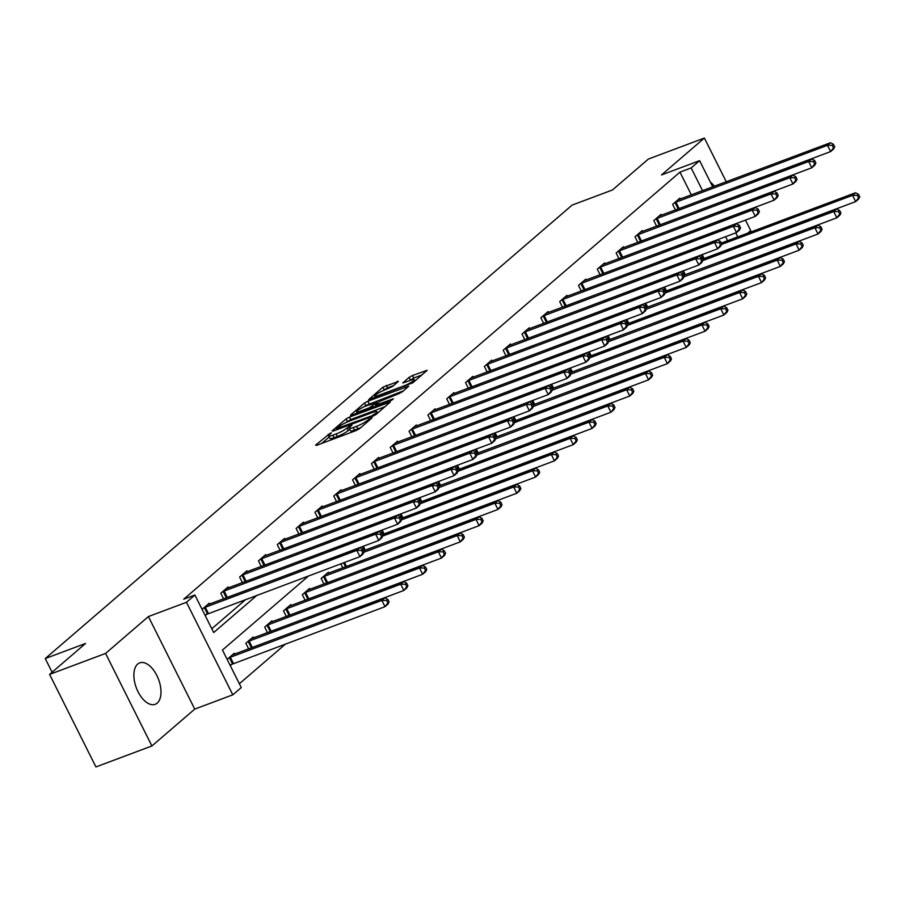 <?xml version="1.0" encoding="UTF-8"?>
<svg xmlns="http://www.w3.org/2000/svg" width="905" height="905" viewBox="0 0 905 905"><rect width="100%" height="100%" fill="white"/><g stroke="black" fill="none" stroke-linecap="round" stroke-linejoin="round"><path stroke-width="1.36" d="M330.517 433.031L315.574 445.147L316.58 445.351L356.14 430.52L359.523 428.676L372.113 417.839L367.407 420.395A8.903 1.459 -26.6 0 1 356.581 426.3L353.278 427.533A8.903 1.459 -26.6 0 1 349.115 428.257A8.903 1.459 -26.6 0 1 350.043 426.9L351.875 425.203L350.959 425.361L346.966 428.054A8.903 1.459 -26.6 0 1 336.14 433.959L332.848 435.192A8.903 1.459 -26.6 0 1 328.673 435.916A8.903 1.459 -26.6 0 1 329.601 434.57L331.434 432.873L330.517 433.031M137.673 664.089A22.116 11.878 69.5 0 0 137.119 689.768A22.116 11.878 69.5 0 0 155.196 704.305A22.116 11.878 69.5 0 0 157.21 703.106A22.116 11.878 69.5 0 0 157.764 677.438A22.116 11.878 69.5 0 0 139.675 662.89A22.116 11.878 69.5 0 0 137.673 664.089M398.404 381.378L382.906 387.193L368.64 399.648L412.884 382.747L427.16 370.292L412.442 375.541L409.06 377.385L402.793 382.962L410.746 380.236A7.444 1.21 -26.6 0 1 414.23 379.636A7.444 1.21 -26.6 0 1 411.232 382.329A7.444 1.21 -26.6 0 1 404.411 385.7L378.358 395.451A7.444 1.21 -26.6 0 1 374.874 396.062A7.444 1.21 -26.6 0 1 377.871 393.37A7.444 1.21 -26.6 0 1 384.704 389.998L392.419 386.537L398.404 381.378M691.352 194.869L679.96 172.131L691.16 167.934L699.61 160.66L712.733 186.86M49.594 674.406L105.568 653.433L151.904 745.969L95.93 766.942L49.594 674.406L85.556 643.455L45.25 658.557L572.141 205.084L612.447 189.982L648.41 159.031L704.384 138.058L661.544 174.925L699.61 160.66M151.904 745.969L194.745 709.101L148.409 616.554L105.568 653.433M148.409 616.554L186.464 602.289L194.914 595.026L213.704 632.538L257.088 595.196M679.96 172.131L183.726 599.212L194.914 595.026M349.454 417.058L346.072 418.902L332.09 430.927L333.108 431.119L372.668 416.3L376.05 414.456L390.315 402.001L349.454 417.058L350.71 419.558L345.97 422.567M350.518 415.078L364.489 403.042L367.871 401.198L408.732 386.152L402.465 391.718L399.082 393.562L379.659 401.413L375.394 405.259L393.404 398.766L391.741 400.191L350.733 415.519M747.756 233.139L750.72 230.594L745.46 220.073M726.285 181.781L704.384 138.058M45.25 658.557L52.105 672.245M211.804 628.737L245.889 599.393M205.22 615.604L207.064 614.031M209.643 604.088L209.213 603.228L202.098 609.348M223.603 598.861L220.797 593.25L228.037 587.017L228.479 587.888M242.427 582.65L239.621 577.051L246.873 570.817L247.303 571.677M261.262 566.451L258.457 560.851L265.697 554.618L266.127 555.478M280.086 550.251L277.281 544.64L284.521 538.407L284.951 539.278M298.91 534.041L296.105 528.441L303.345 522.208L303.775 523.079M317.734 517.841L314.929 512.241L322.169 506.008L322.61 506.868M336.558 501.642L333.753 496.031L341.004 489.809L341.434 490.668M355.394 485.431L352.588 479.831L359.828 473.598L360.258 474.469M374.218 469.231L371.412 463.632L378.652 457.398L379.082 458.258M393.042 453.032L390.236 447.432L397.476 441.199L397.906 442.059M411.865 436.832L409.06 431.221L416.3 424.988L416.741 425.859M430.69 420.621L427.884 415.022L435.135 408.789L435.565 409.648M449.525 404.422L446.719 398.822L453.959 392.589L454.389 393.449M468.349 388.222L465.543 382.611L472.783 376.378L473.213 377.249M487.173 372.012L484.367 366.412L491.607 360.179L492.037 361.05M505.997 355.812L503.191 350.212L510.431 343.979L510.873 344.839M524.821 339.613L522.015 334.002L529.255 327.78L529.697 328.639M543.656 323.402L540.851 317.802L548.091 311.569L548.521 312.44M562.48 307.202L559.675 301.603L566.915 295.369L567.345 296.229M581.304 291.003L578.499 285.403L585.739 279.17L586.168 280.03M600.128 274.803L597.323 269.192L604.563 262.959L605.004 263.83M618.952 258.592L616.147 252.993L623.387 246.76L623.828 247.619M637.787 242.393L634.982 236.793L642.222 230.56L642.652 231.42M656.611 226.193L653.806 220.582L661.046 214.349L661.476 215.22M675.435 209.983L672.63 204.383L679.87 198.15L680.3 199.021M239.35 683.761L285.675 643.896M230.277 665.628L232.11 664.044M234.7 654.111L234.259 653.24L227.144 659.372M248.66 648.874L245.843 643.274L253.095 637.041L253.524 637.901M267.484 632.674L264.679 627.075L271.919 620.841L272.348 621.701M286.308 616.475L283.503 610.864L290.743 604.631L291.172 605.502M305.132 600.264L302.327 594.664L309.567 588.431L309.996 589.302M323.956 584.064L321.151 578.465L328.391 572.231L328.832 573.091M342.791 567.865L340.766 563.838M363.833 552.288L494.843 503.191L497.852 500.601L363.889 550.625M439.14 487.478L570.139 438.382L573.159 435.791L439.197 485.815M476.788 455.079L607.798 405.972L610.807 403.381L476.845 453.405M495.623 438.868L626.622 389.772L629.642 387.182L495.68 437.206M533.271 406.469L664.27 357.373L667.29 354.771L533.328 404.807M552.095 390.259L683.094 341.162L686.114 338.572L552.152 388.596M570.919 374.059L701.929 324.963L704.938 322.361L570.976 372.396M608.579 341.66L739.577 292.553L742.598 289.962L608.635 339.986M646.227 309.25L777.225 260.154L780.246 257.552L646.283 307.587M683.886 276.84L814.885 227.743L817.905 225.153L683.931 275.177M308.65 575.874L222.472 650.039L241.262 687.562L232.811 694.825L186.464 602.289M194.745 709.101L232.811 694.825M735.765 232.857L737.779 236.884M702.552 190.684L691.16 167.934M727.597 240.696L725.584 236.669M714.43 186.226A22.116 11.878 69.5 0 0 710.335 182.097M328.673 435.916L329.929 438.416A8.903 1.459 -26.6 0 0 334.092 437.692L332.848 435.192M349.647 429.332L348.221 430.565A8.903 1.459 -26.6 0 1 337.395 436.459L334.092 437.692M349.115 428.257L350.359 430.757A8.903 1.459 -26.6 0 0 354.534 430.033L353.278 427.533M360.88 427.511A8.903 1.459 -26.6 0 1 357.837 428.8L354.534 430.033M329.205 436.991L321.75 443.405M385.1 406.662L350.71 419.558M336.468 428.653L371.91 415.78L375.994 413.008A8.903 1.459 -26.6 0 0 376.921 411.651A8.903 1.459 -26.6 0 0 372.747 412.375L349.013 421.278A8.903 1.459 -26.6 0 0 338.187 427.171L336.468 428.653M364.557 406.571L365.744 405.542L364.489 403.042M403.517 390.813L365.744 405.542M366.389 405.813A7.444 1.21 -26.6 0 0 359.568 409.173A7.444 1.21 -26.6 0 0 356.57 411.877A7.444 1.21 -26.6 0 0 360.054 411.266L369.229 407.827L376.582 402.567L366.389 405.813M421.934 374.964L413.698 378.041L409.264 380.801M393.471 385.621L387.544 387.849L382.996 390.7M389.093 601.882L387.838 599.382L386.639 600.422L387.883 602.922L389.093 601.882L388.03 604.065L385.01 606.667L381.876 600.411L384.897 597.82L232.314 654.926M229.972 665.028L385.01 606.667L387.883 602.922M228.976 657.799L381.876 600.411L386.639 600.422M384.897 597.82L387.838 599.382M364.048 551.858L362.792 549.358L361.581 550.398L362.837 552.898L364.048 551.858L362.984 554.052L359.964 556.643L356.83 550.387L203.93 607.775M361.581 550.398L356.83 550.387L359.851 547.797L207.256 604.902M362.837 552.898L359.964 556.643L204.926 615.015M362.792 549.358L359.851 547.797M407.917 585.682L406.673 583.171L405.463 584.211L406.718 586.712L407.917 585.682L406.854 587.865L403.834 590.456L400.711 584.211L403.721 581.61L251.138 638.726M248.875 648.795L403.834 590.456L406.718 586.712M247.8 641.588L400.711 584.211L405.463 584.211M403.721 581.61L406.673 583.171M426.741 569.471L425.497 566.971L424.287 568.012L425.542 570.512L426.741 569.471L425.678 571.666L422.658 574.256L419.535 568.001L422.545 565.41L269.962 622.516M267.699 632.595L422.658 574.256L425.542 570.512M266.624 625.389L419.535 568.001L424.287 568.012M422.545 565.41L425.497 566.971M382.872 535.658L381.616 533.158L380.417 534.199L381.661 536.699L382.872 535.658L381.808 537.841L378.788 540.443L375.654 534.188L222.754 591.576M380.417 534.199L375.654 534.188L378.675 531.597L226.092 588.702M381.661 536.699L378.788 540.443L223.829 598.771M381.616 533.158L378.675 531.597M401.696 519.459L400.451 516.947L399.241 517.988L400.496 520.488L401.696 519.459L400.632 521.642L397.612 524.233L394.478 517.988L241.578 575.365M399.241 517.988L394.478 517.988L397.499 515.386L244.916 572.503M400.496 520.488L397.612 524.233L242.653 582.571M400.451 516.947L397.499 515.386M445.577 553.272L444.321 550.772L443.111 551.812L444.366 554.312L445.577 553.272L444.502 555.455L441.493 558.057L438.359 551.801L441.38 549.211L288.786 606.316M286.534 616.384L441.493 558.057L444.366 554.312M285.46 609.189L438.359 551.801L443.111 551.812M441.38 549.211L444.321 550.772M464.401 537.072L463.145 534.572L461.935 535.602L463.19 538.102L464.401 537.072L463.337 539.256L460.317 541.857L457.183 535.602L460.204 533L307.61 590.117M305.358 600.185L460.317 541.857L463.19 538.102M304.284 592.979L457.183 535.602L461.935 535.602M460.204 533L463.145 534.572M483.225 520.861L481.969 518.361L480.77 519.402L482.014 521.902L483.225 520.861L482.161 523.056L479.141 525.647L476.007 519.402L479.028 516.8L326.445 573.917M324.182 583.985L479.141 525.647L482.014 521.902M323.108 576.779L476.007 519.402L480.77 519.402M479.028 516.8L481.969 518.361M420.52 503.248L419.275 500.748L418.065 501.789L419.32 504.289L420.52 503.248L419.456 505.443L416.436 508.033L413.314 501.777L260.402 559.166M418.065 501.789L413.314 501.777L416.323 499.187L263.74 556.292M419.32 504.289L416.436 508.033L261.477 566.372M419.275 500.748L416.323 499.187M439.355 487.048L438.099 484.548L436.889 485.589L438.144 488.089L439.355 487.048L438.28 489.232L435.271 491.834L432.138 485.578L279.238 542.966M436.889 485.589L432.138 485.578L435.158 482.987L282.564 540.093M438.144 488.089L435.271 491.834L280.312 550.161M438.099 484.548L435.158 482.987M458.179 470.849L456.923 468.349L455.713 469.378L456.968 471.878L458.179 470.849L457.115 473.032L454.095 475.634L450.962 469.378L298.062 526.755M455.713 469.378L450.962 469.378L453.982 466.776L301.388 523.893M456.968 471.878L454.095 475.634L299.136 533.961M456.923 468.349L453.982 466.776M502.049 504.662L500.985 506.845L497.965 509.447L494.843 503.191L499.594 503.203L500.85 505.703L502.049 504.662L500.804 502.162L499.594 503.203M343.006 567.774L497.965 509.447L500.85 505.703M497.852 500.601L500.804 502.162M477.003 454.638L475.747 452.138L474.548 453.179L475.792 455.679L477.003 454.638L475.94 456.833L472.919 459.423L469.786 453.179L316.886 510.556M474.548 453.179L469.786 453.179L472.806 450.577L320.223 507.694M475.792 455.679L472.919 459.423L317.96 517.762M475.747 452.138L472.806 450.577M520.873 488.462L519.628 485.962L518.418 486.992L519.674 489.503L520.873 488.462L519.809 490.646L516.789 493.248L513.667 486.992L516.676 484.39L382.408 534.719M363.516 550.806L516.789 493.248L519.674 489.503M382.657 536.088L513.667 486.992L518.418 486.992M516.676 484.39L519.628 485.962M495.827 438.439L494.583 435.939L493.372 436.979L494.628 439.479L495.827 438.439L494.764 440.622L491.743 443.224L488.61 436.968L335.71 494.356M493.372 436.979L488.61 436.968L491.63 434.377L339.047 491.483M494.628 439.479L491.743 443.224L336.784 501.551M494.583 435.939L491.63 434.377M539.708 472.252L538.452 469.752L537.242 470.792L538.498 473.292L539.708 472.252L538.633 474.446L535.624 477.037L532.491 470.792L535.511 468.19L401.232 518.52M382.34 534.595L535.624 477.037L538.498 473.292M401.492 519.889L532.491 470.792L537.242 470.792M535.511 468.19L538.452 469.752M514.651 422.239L513.407 419.739L512.196 420.768L513.452 423.28L514.651 422.239L513.588 424.422L510.567 427.024L507.445 420.768L354.534 478.157M512.196 420.768L507.445 420.768L510.454 418.167L357.871 475.283M513.452 423.28L510.567 427.024L355.608 485.352M513.407 419.739L510.454 418.167M558.532 456.052L557.276 453.552L556.066 454.593L557.322 457.093L558.532 456.052L557.469 458.247L554.448 460.837L551.315 454.582L554.335 451.991L420.056 502.32M401.164 518.395L554.448 460.837L557.322 457.093M420.316 503.689L551.315 454.582L556.066 454.593M554.335 451.991L557.276 453.552M533.486 406.028L532.231 403.528L531.02 404.569L532.276 407.069L533.486 406.028L532.412 408.223L529.402 410.813L526.269 404.569L373.369 461.946M531.02 404.569L526.269 404.569L529.289 401.967L376.695 459.084M532.276 407.069L529.402 410.813L374.444 469.152M532.231 403.528L529.289 401.967M577.356 439.853L576.293 442.036L573.272 444.638L570.139 438.382L574.901 438.393L576.146 440.893L577.356 439.853L576.1 437.353L574.901 438.393M419.999 502.196L573.272 444.638L576.146 440.893M573.159 435.791L576.1 437.353M552.31 389.829L551.055 387.329L549.844 388.369L551.1 390.87L552.31 389.829L551.247 392.023L548.226 394.614L545.093 388.358L392.193 445.746M549.844 388.369L545.093 388.358L548.113 385.768L395.519 442.873M551.1 390.87L548.226 394.614L393.268 452.952M551.055 387.329L548.113 385.768M596.18 423.653L594.936 421.142L593.725 422.183L594.981 424.683L596.18 423.653L595.117 425.836L592.096 428.427L588.963 422.183L591.983 419.581L457.704 469.91M438.823 485.985L592.096 428.427L594.981 424.683M457.964 471.279L588.963 422.183L593.725 422.183M591.983 419.581L594.936 421.142M571.134 373.629L569.879 371.129L568.679 372.17L569.924 374.67L571.134 373.629L570.071 375.813L567.05 378.414L563.917 372.159L411.017 429.547M568.679 372.17L563.917 372.159L566.937 369.557L414.354 426.674M569.924 374.67L567.05 378.414L412.092 436.742M569.879 371.129L566.937 369.557M615.004 407.442L613.941 409.637L610.92 412.228L607.798 405.972L612.549 405.983L613.805 408.483L615.004 407.442L613.76 404.942L612.549 405.983M457.647 469.786L610.92 412.228L613.805 408.483M610.807 403.381L613.76 404.942M589.958 357.43L588.702 354.918L587.503 355.959L588.759 358.459L589.958 357.43L588.895 359.613L585.874 362.204L582.741 355.959L429.841 413.336M587.503 355.959L582.741 355.959L585.761 353.357L433.178 410.474M588.759 358.459L585.874 362.204L430.916 420.542M588.702 354.918L585.761 353.357M633.839 391.243L632.765 393.426L629.756 396.028L626.622 389.772L631.373 389.784L632.629 392.284L633.839 391.243L632.584 388.743L631.373 389.784M476.471 453.586L629.756 396.028L632.629 392.284M629.642 387.182L632.584 388.743M608.782 341.219L607.538 338.719L606.327 339.76L607.583 342.26L608.782 341.219L607.719 343.414L604.698 346.004L601.576 339.748L448.665 397.137M606.327 339.76L601.576 339.748L604.585 337.158L452.002 394.263M607.583 342.26L604.698 346.004L449.74 404.343M607.538 338.719L604.585 337.158M652.663 375.043L651.408 372.543L650.197 373.573L651.453 376.073L652.663 375.043L651.6 377.227L648.58 379.829L645.446 373.573L648.466 370.971L514.187 421.3M495.295 437.375L648.58 379.829L651.453 376.073M514.447 422.669L645.446 373.573L650.197 373.573M648.466 370.971L651.408 372.543M627.617 325.019L626.362 322.519L625.151 323.56L626.407 326.06L627.617 325.019L626.543 327.203L623.534 329.805L620.4 323.549L467.489 380.937M625.151 323.56L620.4 323.549L623.421 320.958L470.826 378.064M626.407 326.06L623.534 329.805L468.575 388.132M626.362 322.519L623.421 320.958M671.487 358.833L670.424 361.027L667.404 363.618L664.27 357.373L669.033 357.373L670.277 359.873L671.487 358.833L670.232 356.332L669.033 357.373M514.131 421.176L667.404 363.618L670.277 359.873M667.29 354.771L670.232 356.332M646.442 308.82L645.186 306.32L643.975 307.349L645.231 309.849L646.442 308.82L645.378 311.003L642.358 313.605L639.224 307.349L486.324 364.726M643.975 307.349L639.224 307.349L642.245 304.747L489.65 361.864M645.231 309.849L642.358 313.605L487.399 371.932M645.186 306.32L642.245 304.747M690.311 342.633L689.248 344.816L686.228 347.418L683.094 341.162L687.857 341.174L689.112 343.674L690.311 342.633L689.067 340.133L687.857 341.174M532.955 404.976L686.228 347.418L689.112 343.674M686.114 338.572L689.067 340.133M665.266 292.609L664.01 290.109L662.811 291.15L664.055 293.65L665.266 292.609L664.202 294.804L661.182 297.394L658.048 291.15L505.148 348.527M662.811 291.15L658.048 291.15L661.069 288.548L508.486 345.665M664.055 293.65L661.182 297.394L506.223 355.733M664.01 290.109L661.069 288.548M709.135 326.434L708.072 328.617L705.052 331.219L701.929 324.963L706.681 324.963L707.936 327.474L709.135 326.434L707.891 323.933L706.681 324.963M551.779 388.777L705.052 331.219L707.936 327.474M704.938 322.361L707.891 323.933M684.09 276.41L682.834 273.91L681.635 274.95L682.89 277.45L684.09 276.41L683.026 278.593L680.006 281.195L676.872 274.939L523.972 332.327M681.635 274.95L676.872 274.939L679.893 272.348L527.31 329.454M682.89 277.45L680.006 281.195L525.047 339.522M682.834 273.91L679.893 272.348M727.971 310.223L726.715 307.723L725.505 308.763L726.76 311.263L727.971 310.223L726.896 312.417L723.887 315.008L720.753 308.763L723.774 306.161L589.494 356.491M570.602 372.566L723.887 315.008L726.76 311.263M589.755 357.86L720.753 308.763L725.505 308.763M723.774 306.161L726.715 307.723M702.914 260.21L701.669 257.71L700.459 258.74L701.714 261.251L702.914 260.21L701.85 262.393L698.83 264.995L695.707 258.74L542.796 316.128M700.459 258.74L695.707 258.74L698.717 256.138L546.134 313.254M701.714 261.251L698.83 264.995L543.871 323.323M701.669 257.71L698.717 256.138M746.795 294.023L745.731 296.218L742.711 298.808L739.577 292.553L744.329 292.564L745.584 295.064L746.795 294.023L745.539 291.523L744.329 292.564M589.427 356.366L742.711 298.808L745.584 295.064M742.598 289.962L745.539 291.523M721.749 243.999L720.493 241.499L719.283 242.54L720.538 245.04L721.749 243.999L720.674 246.194L717.665 248.785L714.531 242.54L561.62 299.917M719.283 242.54L714.531 242.54L717.552 239.938L564.958 297.055M720.538 245.04L717.665 248.785L562.706 307.123M720.493 241.499L717.552 239.938M765.619 277.824L764.363 275.324L763.164 276.364L764.408 278.864L765.619 277.824L764.555 280.007L761.535 282.609L758.401 276.353L761.422 273.763L627.142 324.081M608.262 340.167L761.535 282.609L764.408 278.864M627.403 325.449L758.401 276.353L763.164 276.364M761.422 273.763L764.363 275.324M740.573 227.8L739.317 225.3L738.107 226.341L739.362 228.841L740.573 227.8L739.509 229.994L736.489 232.585L733.355 226.329L580.456 283.718M738.107 226.341L733.355 226.329L736.376 223.739L583.782 280.844M739.362 228.841L736.489 232.585L581.53 290.924M739.317 225.3L736.376 223.739M784.443 261.624L783.379 263.808L780.359 266.398L777.225 260.154L781.988 260.154L783.244 262.654L784.443 261.624L783.187 259.113L781.988 260.154M627.086 323.956L780.359 266.398L783.244 262.654M780.246 257.552L783.187 259.113M759.397 211.6L758.141 209.1L756.942 210.141L758.186 212.641L759.397 211.6L758.333 213.784L755.313 216.386L752.179 210.13L599.28 267.518M756.942 210.141L752.179 210.13L755.2 207.528L602.617 264.645M758.186 212.641L755.313 216.386L600.354 274.713M758.141 209.1L755.2 207.528M803.267 245.413L802.022 242.913L800.812 243.954L802.068 246.454L803.267 245.413L802.203 247.608L799.183 250.199L796.061 243.943L799.07 241.352L664.802 291.681M645.91 307.757L799.183 250.199L802.068 246.454M665.051 293.05L796.061 243.943L800.812 243.954M799.07 241.352L802.022 242.913M778.221 195.401L776.965 192.889L775.766 193.93L777.022 196.43L778.221 195.401L777.157 197.584L774.137 200.175L771.003 193.93L618.104 251.307M775.766 193.93L771.003 193.93L774.024 191.328L621.441 248.445M777.022 196.43L774.137 200.175L619.178 258.513M776.965 192.889L774.024 191.328M822.102 229.214L821.027 231.397L818.018 233.999L814.885 227.743L819.636 227.755L820.892 230.255L822.102 229.214L820.846 226.714L819.636 227.755M664.734 291.557L818.018 233.999L820.892 230.255M817.905 225.153L820.846 226.714M797.045 179.19L795.8 176.69L794.59 177.731L795.846 180.231L797.045 179.19L795.981 181.385L792.961 183.975L789.839 177.719L636.928 235.108M794.59 177.731L789.839 177.719L792.848 175.129L640.265 232.234M795.846 180.231L792.961 183.975L638.002 242.314M795.8 176.69L792.848 175.129M840.926 213.014L839.67 210.514L838.46 211.544L839.716 214.044L840.926 213.014L839.863 215.198L836.842 217.8L833.709 211.544L836.729 208.942L702.45 259.271M683.558 275.346L836.842 217.8L839.716 214.044M702.71 260.64L833.709 211.544L838.46 211.544M836.729 208.942L839.67 210.514M815.88 162.991L814.624 160.49L813.414 161.531L814.67 164.031L815.88 162.991L814.805 165.174L811.796 167.776L808.663 161.52L655.752 218.908M813.414 161.531L808.663 161.52L811.683 158.929L659.089 216.035M814.67 164.031L811.796 167.776L656.826 226.103M814.624 160.49L811.683 158.929M859.75 196.804L858.494 194.304L857.295 195.344L858.54 197.844L859.75 196.804L858.687 198.998L855.666 201.589L852.533 195.344L855.553 192.742L721.274 243.072M702.393 259.147L855.666 201.589L858.54 197.844M721.534 244.441L852.533 195.344L857.295 195.344M855.553 192.742L858.494 194.304M834.704 146.791L833.448 144.291L832.238 145.32L833.494 147.82L834.704 146.791L833.641 148.974L830.62 151.576L827.487 145.32L674.587 202.697M832.238 145.32L827.487 145.32L830.507 142.719L677.913 199.835M833.494 147.82L830.62 151.576L675.662 209.903M833.448 144.291L830.507 142.719M328.741 435.497L328.153 434.321M369.557 420.044L369.036 418.992M349.183 427.839L348.595 426.651M337.395 436.459L336.14 433.959M348.221 430.565L346.966 428.054M357.837 428.8L356.581 426.3M367.928 421.447L367.407 420.395M389.388 402.974L389.014 402.227M347.328 421.402L346.072 418.902M337.52 429.468L337.18 428.789M372.249 416.458L371.91 415.78M374.704 415.338L374.274 414.49M376.514 414.049L375.994 413.008M369.127 403.698L367.871 401.198M407.804 387.125L407.431 386.378M377.046 405.712L376.695 405.033M360.394 411.945L360.054 411.266M369.568 408.506L369.229 407.827M373.188 407.148L372.611 405.983M377.102 403.619L376.582 402.567M378.697 396.13L378.358 395.451M404.75 386.378L404.411 385.7M410.316 379.885L409.06 377.385M413.698 378.041L412.442 375.541M426.221 371.265L425.848 370.518M384.161 389.693L382.906 387.193M387.544 387.849L386.288 385.349M397.77 381.933L397.397 381.186M232.506 663.863L229.372 657.607M233.433 663.478L230.3 657.222M205.254 607.198L208.376 613.454M204.326 607.594L207.46 613.839M251.33 647.663L248.196 641.407M252.257 647.267L249.124 641.023M270.154 631.452L267.032 625.208M271.081 631.068L267.948 624.812M224.078 590.999L227.212 597.255M223.15 591.384L226.284 597.639M242.902 574.799L246.036 581.044M241.974 575.184L245.108 581.44M288.989 615.253L285.856 608.997M289.905 614.868L286.772 608.613M307.813 599.053L304.68 592.798M308.729 598.669L305.607 592.413M326.637 582.854L323.504 576.598M327.565 582.458L324.431 576.214M261.726 558.589L264.86 564.844M260.81 558.985L263.932 565.229M280.55 542.389L283.684 548.645M279.634 542.774L282.767 549.03M299.385 526.19L302.508 532.445M298.458 526.574L301.591 532.83M345.461 566.643L343.538 562.797M346.389 566.259L344.477 562.446M318.209 509.99L321.343 516.235M317.282 510.375L320.415 516.631M364.285 550.444L362.362 546.597M365.213 550.059L363.301 546.247M337.033 493.779L340.167 500.035M336.106 494.175L339.239 500.42M383.12 534.244L381.186 530.398M384.037 533.848L382.136 530.036M355.857 477.58L358.991 483.836M354.941 477.964L358.063 484.22M401.944 518.033L400.021 514.187M402.861 517.649L400.96 513.836M374.681 461.38L377.815 467.625M373.765 461.765L376.899 468.021M420.768 501.834L418.845 497.988M421.696 501.449L419.784 497.637M393.517 445.17L396.639 451.425M392.589 445.565L395.723 451.81M439.592 485.634L437.669 481.788M440.52 485.238L438.608 481.437M412.341 428.97L415.474 435.226M411.413 429.355L414.547 435.61M458.416 469.423L456.493 465.577M459.344 469.039L457.432 465.227M431.165 412.771L434.298 419.015M430.237 413.155L433.371 419.411M477.252 453.224L475.317 449.378M478.168 452.839L476.268 449.027M449.989 396.56L453.122 402.815M449.072 396.956L452.195 403.2M496.076 437.025L494.153 433.178M496.992 436.64L495.092 432.828M468.813 380.36L471.946 386.616M467.896 380.745L471.03 387.001M514.9 420.825L512.977 416.979M515.827 420.429L513.916 416.617M487.648 364.161L490.77 370.417M486.72 364.545L489.854 370.801M533.724 404.614L531.801 400.768M534.651 404.23L532.74 400.417M506.472 347.961L509.606 354.206M505.544 348.346L508.678 354.602M552.548 388.415L550.625 384.568M553.475 388.03L551.564 384.218M525.296 331.75L528.43 338.006M524.368 332.146L527.502 338.391M571.383 372.215L569.449 368.369M572.299 371.819L570.399 368.007M544.12 315.551L547.254 321.807M543.204 315.935L546.326 322.191M590.207 356.004L588.284 352.158M591.123 355.62L589.223 351.807M562.944 299.351L566.077 305.596M562.028 299.736L565.161 305.992M609.031 339.805L607.108 335.959M609.959 339.42L608.047 335.608M581.779 283.141L584.902 289.396M580.852 283.536L583.985 289.781M627.855 323.605L625.932 319.759M628.783 323.209L626.871 319.408M600.603 266.941L603.737 273.197M599.676 267.326L602.809 273.582M646.679 307.395L644.756 303.548M647.607 307.01L645.695 303.198M619.427 250.742L622.561 256.986M618.5 251.126L621.633 257.382M665.514 291.195L663.58 287.349M666.431 290.81L664.53 286.998M638.251 234.531L641.385 240.787M637.335 234.927L640.457 241.171M684.338 274.996L682.415 271.149M685.255 274.611L683.354 270.799M657.075 218.331L660.209 224.587M656.159 218.716L659.293 224.972M703.162 258.796L701.239 254.95M704.09 258.4L702.178 254.588M675.911 202.132L679.033 208.388M674.983 202.516L678.117 208.772M336.683 429.785L336.264 428.947M377.634 413.087L376.921 411.651M375.847 406.153L375.394 405.259M357.204 413.144L356.57 411.877M377.453 403.313L376.865 402.148M375.507 397.329L374.874 396.062M414.92 381.005L414.23 379.636"/></g></svg>
